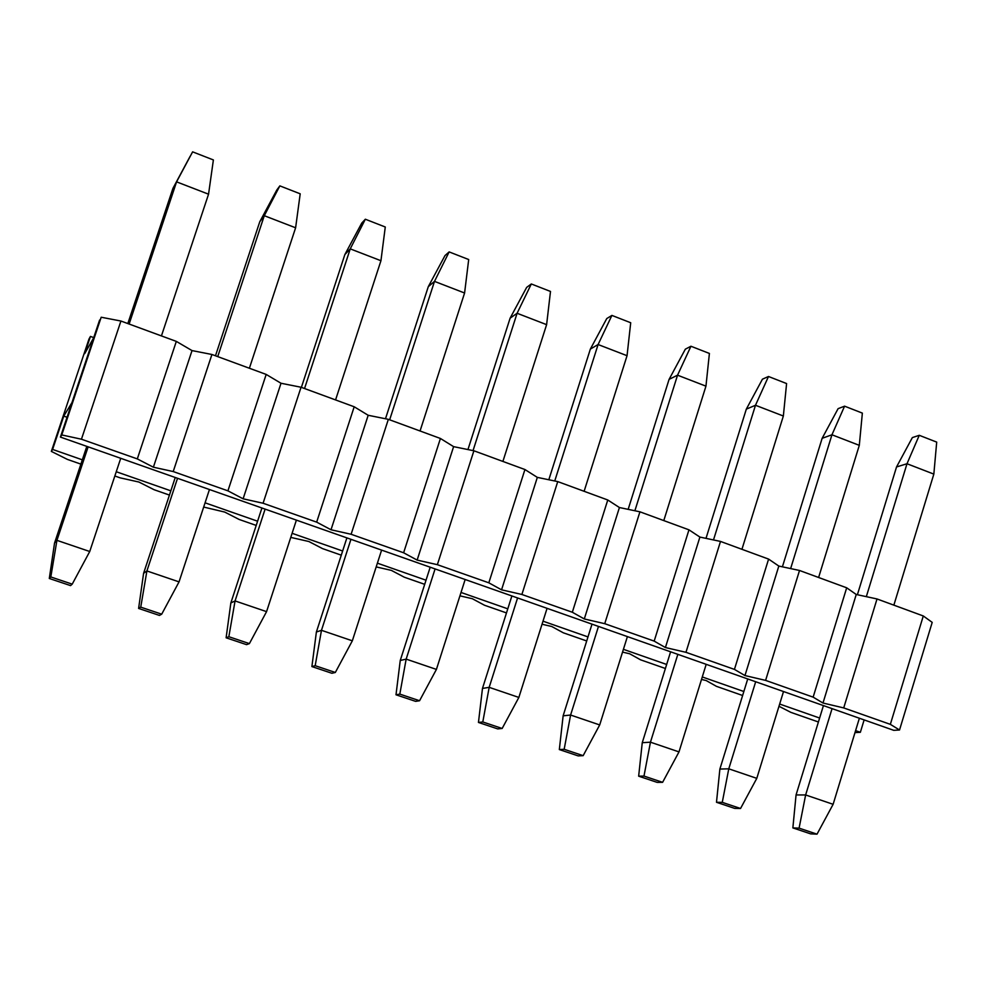 <?xml version="1.0" encoding="UTF-8"?>
<svg xmlns="http://www.w3.org/2000/svg" width="986" height="986" viewBox="0 0 986 986"><rect width="100%" height="100%" fill="white"/><g stroke="black" fill="none" stroke-linecap="round" stroke-linejoin="round"><path stroke-width="1.48" d="M50.816 576.958L49.3 578.486L70.561 585.61L72.224 584.143L50.816 576.958L72.224 584.143L89.738 551.507L56.929 540.353L50.816 576.958L56.929 540.353L89.738 551.507L120.723 458.305L89.738 551.507L72.224 584.143L70.561 585.61L49.3 578.486L50.816 576.958M176.58 181.855L129.129 324.037L176.58 181.855L208.551 194.193L176.58 181.855L192.615 151.844L176.58 181.855M88.136 446.831L56.929 540.353L88.136 446.831M161.433 335.918L208.551 194.193L213.383 159.942L192.615 151.844L213.383 159.942L208.551 194.193L161.433 335.918M190.138 156.293L172.944 188.351L127.823 323.556L172.944 188.351L190.138 156.293M86.817 446.375L54.538 543.076L56.929 540.353L54.538 543.076L49.3 578.486L54.538 543.076L86.817 446.375M140.739 607.142L138.607 608.436L159.436 615.424L161.704 614.179L140.739 607.142L161.704 614.179L179.045 581.876L146.902 570.956L140.739 607.142L146.902 570.956L179.045 581.876L209.451 489.524L179.045 581.876L161.704 614.179L159.436 615.424L138.607 608.436L140.739 607.142M264.285 215.7L217.733 356.612L264.285 215.7L295.615 227.791L264.285 215.7L279.851 185.873L264.285 215.7L259.762 221.776L264.285 215.7M177.529 478.284L146.902 570.956L177.529 478.284M249.384 368.246L295.615 227.791L300.2 193.811L279.851 185.873L300.2 193.811L295.615 227.791L249.384 368.246M276.783 190.039L279.851 185.873L276.783 190.039L259.762 221.776L215.478 355.786L259.762 221.776L276.783 190.039M175.249 477.495L143.586 573.322L146.902 570.956L143.586 573.322L138.607 608.436L143.586 573.322L175.249 477.495M228.838 636.722L226.114 637.794L246.537 644.647L249.396 643.611L228.838 636.722L249.396 643.611L266.565 611.64L235.062 600.93L228.838 636.722L235.062 600.93L266.565 611.64L296.392 520.127L266.565 611.64L249.396 643.611L246.537 644.647L226.114 637.794L228.838 636.722M350.24 248.866L304.551 388.521L350.24 248.866L380.941 260.723L350.24 248.866L365.338 219.225L350.24 248.866L344.866 254.548L350.24 248.866M265.111 509.109L235.062 600.93L265.111 509.109M335.573 399.922L380.941 260.723L385.279 227.002L365.338 219.225L385.279 227.002L380.941 260.723L335.573 399.922M361.726 223.119L365.338 219.225L361.726 223.119L344.866 254.548L301.396 387.362L344.866 254.548L361.726 223.119M261.919 507.987L230.847 602.951L235.062 600.93L230.847 602.951L226.114 637.794L230.847 602.951L261.919 507.987M315.187 665.698L311.896 666.573L331.912 673.278L335.326 672.464L315.187 665.698L335.326 672.464L352.335 640.814L321.473 630.313L315.187 665.698L321.473 630.313L352.335 640.814L381.607 550.114L352.335 640.814L335.326 672.464L331.912 673.278L311.896 666.573L315.187 665.698M434.493 281.38L389.655 419.802L434.493 281.38L464.591 293.002L434.493 281.38L449.148 251.911L434.493 281.38L428.294 286.667L434.493 281.38M350.942 539.317L321.473 630.313L350.942 539.317M420.061 430.981L464.591 293.002L468.695 259.54L449.148 251.911L468.695 259.54L464.591 293.002L420.061 430.981M445.006 255.559L449.148 251.911L445.006 255.559L428.294 286.667L385.489 418.754L428.294 286.667L445.006 255.559M346.887 537.888L316.383 632.014L321.473 630.313L316.383 632.014L311.896 666.573L316.383 632.014L346.887 537.888M399.823 694.107L396.002 694.785L415.624 701.366L419.568 700.738L399.823 694.107L419.568 700.738L436.416 669.408L406.158 659.116L399.823 694.107L406.158 659.116L436.416 669.408L465.158 579.509L436.416 669.408L419.568 700.738L415.624 701.366L396.002 694.785L399.823 694.107M517.095 313.265L473.046 450.602L517.095 313.265L546.614 324.653L517.095 313.265L531.318 283.968L517.095 313.265L510.119 318.17L517.095 313.265M435.085 568.922L406.158 659.116L435.085 568.922M502.897 461.436L546.614 324.653L550.496 291.449L531.318 283.968L550.496 291.449L546.614 324.653L502.897 461.436M526.672 287.37L531.318 283.968L526.672 287.37L510.119 318.17L467.943 449.567L510.119 318.17L526.672 287.37M430.192 567.209L400.242 660.497L406.158 659.116L400.242 660.497L396.002 694.785L400.242 660.497L430.192 567.209M482.795 721.962L478.456 722.442L497.708 728.9L502.157 728.469L482.795 721.962L502.157 728.469L518.858 697.435L489.179 687.341L482.795 721.962L489.179 687.341L518.858 697.435L547.07 608.337L518.858 697.435L502.157 728.469L497.708 728.9L478.456 722.442L482.795 721.962M598.095 344.533L554.748 480.983L598.095 344.533L627.047 355.7L598.095 344.533L611.899 315.409L598.095 344.533L590.367 349.069L598.095 344.533M517.576 597.96L489.179 687.341L517.576 597.96M584.119 491.287L627.047 355.7L630.707 322.742L611.899 315.409L630.707 322.742L627.047 355.7L584.119 491.287M606.76 318.564L611.899 315.409L606.76 318.564L590.367 349.069L548.82 479.751L590.367 349.069L606.76 318.564M511.882 595.951L482.474 688.425L489.179 687.341L482.474 688.425L478.456 722.442L482.474 688.425L511.882 595.951M564.165 749.286L559.333 749.57L578.203 755.905L583.157 755.658L564.165 749.286L583.157 755.658L599.698 724.932L570.598 715.035L564.165 749.286L570.598 715.035L599.698 724.932L627.404 636.599L599.698 724.932L583.157 755.658L578.203 755.905L559.333 749.57L564.165 749.286M677.542 375.185L634.885 510.748L677.542 375.185L705.951 386.155L677.542 375.185L690.939 346.246L677.542 375.185L669.087 379.376L677.542 375.185M598.477 626.43L570.598 715.035L598.477 626.43M663.788 520.583L705.951 386.155L709.402 353.444L690.939 346.246L709.402 353.444L705.951 386.155L663.788 520.583M685.344 349.167L690.939 346.246L685.344 349.167L669.087 379.376L628.156 509.355L669.087 379.376L685.344 349.167M592.007 624.15L563.129 715.824L570.598 715.035L563.129 715.824L559.333 749.57L563.129 715.824L592.007 624.15M643.981 776.068L638.657 776.179L657.181 782.391L662.604 782.329L643.981 776.068L662.604 782.329L678.997 751.899L650.452 742.187L643.981 776.068L650.452 742.187L678.997 751.899L706.198 664.33L678.997 751.899L662.604 782.329L657.181 782.391L638.657 776.179L643.981 776.068M755.486 405.271L713.494 539.946L755.486 405.271L783.352 416.018L755.486 405.271L768.488 376.492L755.486 405.271L746.328 409.128L755.486 405.271M677.838 654.347L650.452 742.187L677.838 654.347M741.94 549.301L783.352 416.018L786.594 383.554L768.488 376.492L786.594 383.554L783.352 416.018L741.94 549.301M762.437 379.191L768.488 376.492L762.437 379.191L746.328 409.128L706.001 538.368L746.328 409.128L762.437 379.191M670.603 651.808L642.256 742.692L650.452 742.187L642.256 742.692L638.657 776.179L642.256 742.692L670.603 651.808M722.27 802.357L716.489 802.284L734.669 808.384L740.548 808.483L722.27 802.357L740.548 808.483L756.792 778.348L728.777 768.821L722.27 802.357L728.777 768.821L756.792 778.348L783.513 691.543L756.792 778.348L740.548 808.483L734.669 808.384L716.489 802.284L722.27 802.357M831.95 434.777L790.636 568.577L831.95 434.777L859.299 445.339L831.95 434.777L844.583 406.17L831.95 434.777L822.139 438.314L831.95 434.777M755.683 681.745L728.777 768.821L755.683 681.745M818.614 577.488L859.299 445.339L862.356 413.109L844.583 406.17L862.356 413.109L859.299 445.339L818.614 577.488M838.1 408.66L844.583 406.17L838.1 408.66L822.139 438.314L782.403 566.827L822.139 438.314L838.1 408.66M747.733 678.947L719.879 769.055L728.777 768.821L719.879 769.055L716.489 802.284L719.879 769.055L747.733 678.947M799.091 828.141L792.867 827.907L810.702 833.885L817.024 834.156L799.091 828.141L817.024 834.156L833.121 804.305L805.636 794.962L799.091 828.141L805.636 794.962L833.121 804.305L859.373 718.239L833.121 804.305L817.024 834.156L810.702 833.885L792.867 827.907L799.091 828.141M906.997 463.74L866.324 596.653L906.997 463.74L933.841 474.106L906.997 463.74L919.26 435.307L906.997 463.74L896.533 466.957L906.997 463.74M832.061 708.626L805.636 794.962L832.061 708.626M893.858 605.145L933.841 474.106L936.7 442.11L919.26 435.307L936.7 442.11L933.841 474.106L893.858 605.145M912.358 437.587L919.26 435.307L912.358 437.587L896.533 466.957L857.389 594.731L896.533 466.957L912.358 437.587M823.433 705.594L796.059 794.938L805.636 794.962L796.059 794.938L792.867 827.907L796.059 794.938L823.433 705.594M932.201 622.376L899.528 729.997L893.747 730.33L60.417 437.081L99.598 320.068L93.621 337.915L101.188 317.233L120.933 321.029L176.321 341.39L192.024 350.585L211.928 354.479L266.183 374.421L281.01 383.258L301.05 387.239L354.196 406.774L368.185 415.279L388.348 419.333L440.422 438.474L453.609 446.646L473.896 450.775L524.934 469.533L537.333 477.384L557.743 481.599L607.77 499.988L619.418 507.531L639.926 511.808L688.967 529.839L699.9 537.074L720.507 541.425L768.599 559.099L778.829 566.063L799.523 570.475L846.691 587.804L856.242 594.484L877.022 598.958L923.29 615.967L932.201 622.376L923.29 615.967L877.022 598.958L856.242 594.484L846.691 587.804L799.523 570.475L778.829 566.063L768.599 559.099L720.507 541.425L699.9 537.074L688.967 529.839L639.926 511.808L619.418 507.531L607.77 499.988L557.743 481.599L537.333 477.384L524.934 469.533L473.896 450.775L453.609 446.646L440.422 438.474L388.348 419.333L368.185 415.279L354.196 406.774L301.05 387.239L281.01 383.258L266.183 374.421L211.928 354.479L192.024 350.585L176.321 341.39L137.313 458.909L81.444 439.214L61.773 434.937L60.417 437.081L71.978 402.571L60.417 437.081L893.747 730.33L899.528 729.997L890.346 724.353L843.72 707.923L822.99 703.03L813.142 697.139L765.604 680.389L744.96 675.558L734.434 669.395L685.96 652.313L665.414 647.543L654.174 641.11L604.738 623.682L584.291 618.962L572.324 612.244L521.89 594.472L501.554 589.825L488.822 582.812L437.365 564.682L417.14 560.097L403.619 552.776L351.115 534.276L331.013 529.765L316.666 522.136L263.077 503.242L243.111 498.805L227.926 490.843L173.216 471.555L153.385 467.204L137.313 458.909L153.385 467.204L192.024 350.585L153.385 467.204L173.216 471.555L211.928 354.479L173.216 471.555L227.926 490.843L266.183 374.421L227.926 490.843L243.111 498.805L281.01 383.258L243.111 498.805L263.077 503.242L301.05 387.239L263.077 503.242L316.666 522.136L354.196 406.774L316.666 522.136L331.013 529.765L368.185 415.279L331.013 529.765L351.115 534.276L388.348 419.333L351.115 534.276L403.619 552.776L440.422 438.474L403.619 552.776L417.14 560.097L453.609 446.646L417.14 560.097L437.365 564.682L473.896 450.775L437.365 564.682L488.822 582.812L524.934 469.533L488.822 582.812L501.554 589.825L537.333 477.384L501.554 589.825L521.89 594.472L557.743 481.599L521.89 594.472L572.324 612.244L607.77 499.988L572.324 612.244L584.291 618.962L619.418 507.531L584.291 618.962L604.738 623.682L639.926 511.808L604.738 623.682L654.174 641.11L688.967 529.839L654.174 641.11L665.414 647.543L699.9 537.074L665.414 647.543L685.96 652.313L720.507 541.425L685.96 652.313L734.434 669.395L768.599 559.099L734.434 669.395L744.96 675.558L778.829 566.063L744.96 675.558L765.604 680.389L799.523 570.475L765.604 680.389L813.142 697.139L846.691 587.804L813.142 697.139L822.99 703.03L856.242 594.484L822.99 703.03L843.72 707.923L877.022 598.958L843.72 707.923L890.346 724.353L923.29 615.967L890.346 724.353L899.528 729.997L932.201 622.376M864.13 719.916L860.359 732.302L854.985 732.61L860.359 732.302L864.13 719.916M84.685 353.654L93.621 337.915L84.685 353.654L90.453 336.423L88.986 339.036L51.346 451.403L63.757 416.104L71.978 402.571L63.757 416.104L67.048 417.263L63.757 416.104L52.603 449.431L82.331 459.833L52.603 449.431L51.346 451.403L67.393 459.402L80.901 464.123L67.393 459.402L51.346 451.403L88.986 339.036L90.453 336.423L93.719 337.619L90.453 336.423L84.685 353.654M116.262 471.727L170.837 490.831L116.262 471.727M205.076 502.823L257.592 521.212L205.076 502.823M292.102 533.303L342.635 551.001L292.102 533.303M377.391 563.166L426.014 580.199L377.391 563.166M461.017 592.45L507.778 608.83L461.017 592.45M543.003 621.168L587.976 636.919L543.003 621.168M623.411 649.33L666.659 664.465L623.411 649.33M702.278 676.951L743.851 691.506L702.278 676.951M779.655 704.041L819.612 718.03L779.655 704.041M855.589 730.626L860.359 732.302L855.589 730.626M138.89 482.031L154.099 489.722L169.444 495.083L154.099 489.722L138.89 482.031L120.169 477.853L138.89 482.031M203.683 507.05L224.709 512.067L239.13 519.449L256.224 525.427L239.13 519.449L224.709 512.067L203.683 507.05M290.759 537.395L308.852 541.511L322.508 548.598L341.279 555.167L322.508 548.598L308.852 541.511L290.759 537.395M376.196 566.901L391.38 570.389L404.297 577.204L424.695 584.328L404.297 577.204L391.38 570.389L376.196 566.901M459.932 595.84L472.331 598.712L484.533 605.256L506.484 612.922L484.533 605.256L472.331 598.712L459.932 595.84M542.029 624.237L551.753 626.504L563.277 632.79L586.707 640.974L563.277 632.79L551.753 626.504L542.029 624.237M622.536 652.103L629.697 653.78L640.543 659.807L665.402 668.496L640.543 659.807L629.697 653.78L622.536 652.103M701.502 679.44L706.186 680.55L716.391 686.318L742.618 695.5L716.391 686.318L706.186 680.55L701.502 679.44M778.977 706.272L790.858 712.36L818.405 721.986L790.858 712.36L778.977 706.272M114.844 475.991L120.169 477.853L114.844 475.991M176.321 341.39L120.933 321.029L81.444 439.214L137.313 458.909L176.321 341.39M101.188 317.233L61.773 434.937L81.444 439.214L120.933 321.029L101.188 317.233"/></g></svg>

